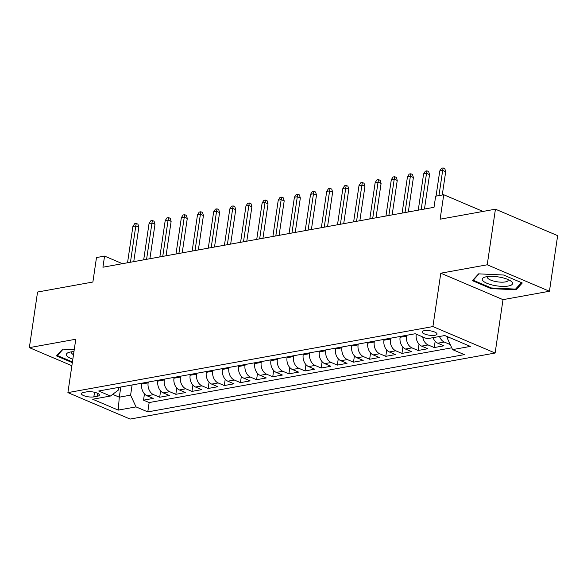 <?xml version="1.0" encoding="UTF-8"?>
<svg xmlns="http://www.w3.org/2000/svg" width="587" height="587" viewBox="0 0 587 587"><rect width="100%" height="100%" fill="white"/><g stroke="black" fill="none" stroke-linecap="round" stroke-linejoin="round"><path stroke-width="0.88" d="M424.196 330.694A7.536 2.238 -171.6 0 0 422.119 331.882A7.536 2.238 -171.6 0 0 426.639 334.671A7.536 2.238 -171.6 0 0 434.952 335.272A7.536 2.238 -171.6 0 0 437.029 334.084A7.536 2.238 -171.6 0 0 432.509 331.303A7.536 2.238 -171.6 0 0 424.196 330.694M549.439 291.247L557.65 235.651L495.435 209.185L487.225 264.788L440.793 273.19L432.913 326.57L495.12 353.029L503.008 299.649L549.439 291.247L487.225 264.788M432.913 326.57L67.901 392.615L130.116 419.074L495.12 353.029M67.901 392.615L75.782 339.235L29.35 347.636L71.871 365.723M29.35 347.636L37.561 292.033L92.878 282.024L96.488 257.561L104.567 256.093L102.923 267.217L434.013 207.314L435.657 196.19L443.735 194.73L440.118 219.193L495.435 209.185M141.79 383.216L141.672 384.045A9.421 6.75 79.7 0 0 147.08 395.799L153.222 398.412L143.529 400.165L144.461 393.862M148.254 382.049L148.129 382.871A9.421 6.75 79.7 0 0 153.545 394.633L159.679 397.238L160.611 390.942M159.679 397.238L169.372 395.491L163.23 392.879A9.421 6.75 79.7 0 1 157.822 381.117L157.94 380.295M174.097 377.375L173.972 378.197A9.421 6.75 79.7 0 0 179.387 389.959L185.521 392.564L175.829 394.317L176.76 388.022M190.247 374.455L190.122 375.276A9.421 6.75 79.7 0 0 195.537 387.031L201.671 389.643L191.978 391.397L192.91 385.101M206.397 371.527L206.272 372.356A9.421 6.75 79.7 0 0 211.687 384.111L217.821 386.723L208.136 388.477L209.06 382.174M222.546 368.607L222.422 369.428A9.421 6.75 79.7 0 0 227.837 381.19L233.971 383.803L224.285 385.549L225.217 379.253M238.696 365.686L238.579 366.508A9.421 6.75 79.7 0 0 243.987 378.27L250.128 380.875L240.435 382.629L241.367 376.333M254.846 362.766L254.729 363.588A9.421 6.75 79.7 0 0 260.136 375.342L266.278 377.955L256.585 379.708L257.517 373.413M270.996 359.838L270.878 360.667A9.421 6.75 79.7 0 0 276.286 372.422L282.428 375.034L272.735 376.788L273.667 370.485M287.153 356.918L287.028 357.74A9.421 6.75 79.7 0 0 292.443 369.502L298.578 372.107L288.885 373.86L289.817 367.565M303.303 353.998L303.178 354.819A9.421 6.75 79.7 0 0 308.593 366.582L314.727 369.186L305.035 370.94L305.966 364.644M319.453 351.077L319.328 351.899A9.421 6.75 79.7 0 0 324.743 363.654L330.877 366.266L321.192 368.02L322.116 361.724M335.603 348.15L335.478 348.979A9.421 6.75 79.7 0 0 340.893 360.734L347.027 363.346L337.342 365.099L338.266 358.796M351.752 345.229L351.635 346.051A9.421 6.75 79.7 0 0 357.043 357.813L363.184 360.418L353.491 362.172L354.423 355.876M367.902 342.309L367.785 343.131A9.421 6.75 79.7 0 0 373.193 354.893L379.334 357.498L369.641 359.251L370.573 352.956M384.052 339.389L383.935 340.211A9.421 6.75 79.7 0 0 389.342 351.965L395.484 354.577L385.791 356.331L386.723 350.035M400.209 336.461L400.085 337.29A9.421 6.75 79.7 0 0 405.5 349.045L411.634 351.657L401.941 353.411L402.873 347.108M416.264 334.179L416.234 334.363A9.421 6.75 79.7 0 0 421.649 346.125L427.784 348.729L418.091 350.483L419.023 344.187M433.052 337.657A9.421 6.75 79.7 0 0 437.799 343.204L443.933 345.809L434.248 347.563L435.172 341.267M93.839 396.893L97.398 396.247A7.301 2.165 -171.6 0 0 99.401 395.095A7.301 2.165 -171.6 0 0 95.028 392.402A7.301 2.165 -171.6 0 0 86.971 391.815L83.42 392.454A7.301 2.165 -171.6 0 0 81.41 393.606A7.301 2.165 -171.6 0 0 85.783 396.306A7.301 2.165 -171.6 0 0 93.839 396.893L94.522 392.27M120.797 387.016L119.293 397.186L130.6 395.139L136.015 406.894L147.785 411.898L464.339 354.629L452.57 349.617L470.334 346.403L444.777 335.537L427.013 338.75L415.244 333.746L98.682 391.015L110.459 396.027L118.493 389.988L118.882 387.361M136.015 406.894L118.244 410.108L92.687 399.241L110.459 396.027M406.666 335.294L406.542 336.116L400.085 337.29M390.516 338.215L390.392 339.044L383.935 340.211M374.367 341.142L374.242 341.964L367.785 343.131M358.217 344.063L358.092 344.885L351.635 346.051M342.06 346.983L341.942 347.805L335.478 348.979M325.91 349.903L325.792 350.733L319.328 351.899M309.76 352.831L309.642 353.653L303.178 354.819M293.61 355.751L293.485 356.573L287.028 357.74M277.46 358.672L277.335 359.493L270.878 360.667M261.31 361.592L261.186 362.421L254.729 363.588M245.161 364.52L245.036 365.341L238.579 366.508M229.003 367.44L228.886 368.262L222.422 369.428M212.854 370.36L212.736 371.182L206.272 372.356M196.704 373.281L196.586 374.11L190.122 375.276M180.554 376.208L180.429 377.03L173.972 378.197M164.404 379.129L164.279 379.95L157.822 381.117M143.529 400.165L149.164 402.557L451.741 347.812M450.251 344.576L444.256 342.03A9.421 6.75 -100.3 0 1 439.509 336.49M434.248 347.563L428.106 344.951A9.421 6.75 -100.3 0 1 422.721 336.923M418.091 350.483L411.957 347.878A9.421 6.75 -100.3 0 1 406.542 336.116M401.941 353.411L395.807 350.799A9.421 6.75 -100.3 0 1 390.392 339.044M385.791 356.331L379.657 353.719A9.421 6.75 -100.3 0 1 374.242 341.964M369.641 359.251L363.507 356.639A9.421 6.75 -100.3 0 1 358.092 344.885M353.491 362.172L347.35 359.567A9.421 6.75 -100.3 0 1 341.942 347.805M337.342 365.099L331.2 362.487A9.421 6.75 -100.3 0 1 325.792 350.733M321.192 368.02L315.05 365.408A9.421 6.75 -100.3 0 1 309.642 353.653M305.035 370.94L298.9 368.328A9.421 6.75 -100.3 0 1 293.485 356.573M288.885 373.86L282.751 371.255A9.421 6.75 -100.3 0 1 277.335 359.493M272.735 376.788L266.601 374.176A9.421 6.75 -100.3 0 1 261.186 362.421M256.585 379.708L250.451 377.096A9.421 6.75 -100.3 0 1 245.036 365.341M240.435 382.629L234.294 380.016A9.421 6.75 -100.3 0 1 228.886 368.262M224.285 385.549L218.144 382.944A9.421 6.75 -100.3 0 1 212.736 371.182M208.136 388.477L201.994 385.864A9.421 6.75 -100.3 0 1 196.586 374.11M191.978 391.397L185.844 388.785A9.421 6.75 -100.3 0 1 180.429 377.03M175.829 394.317L169.694 391.705A9.421 6.75 -100.3 0 1 164.279 379.95M132.104 384.969L130.6 395.139M483.013 211.437L443.735 194.73M122.419 263.688L104.567 256.093M112.667 394.361L119.293 397.186L118.244 410.108M447.338 336.622L447.155 337.863L449.326 337.474M149.164 402.557L147.785 411.898M452.57 349.617L447.155 337.863M74.248 349.632L62.714 349.096L56.499 355.898L72.326 362.634M440.793 273.19L503.008 299.649M503.558 275.017L478.603 273.85L472.381 280.652L491.121 288.621L516.076 289.787L522.291 282.985L503.558 275.017M516.296 288.29L516.076 289.787M491.224 287.901L491.121 288.621M133.748 261.641L138.833 227.228L135.802 225.936L130.446 262.235M132.897 226.465L134.643 223.742L136.257 223.449L135.802 225.936L132.897 226.465L127.54 262.763M136.257 223.449L137.938 224.161L138.833 227.228M73.955 351.628A15.306 4.542 -171.6 0 0 70.587 351.973A15.306 4.542 -171.6 0 0 69.119 352.317A15.306 4.542 -171.6 0 0 72.832 359.215M71.937 351.774A10.478 3.111 -171.6 0 0 71.541 352.457A10.478 3.111 -171.6 0 0 73.5 354.702M72.436 361.915L57.343 355.495L63.169 349.118M57.431 354.878L57.343 355.495M482.844 280.696A15.306 4.542 -171.6 0 0 501.621 286.353A15.306 4.542 -171.6 0 0 511.959 282.053A15.306 4.542 -171.6 0 0 510.514 280.835A15.306 4.542 -171.6 0 0 485.001 277.071A15.306 4.542 -171.6 0 0 482.844 280.696M487.826 276.528A10.478 3.111 -171.6 0 0 487.423 277.211A10.478 3.111 -171.6 0 0 487.826 278.275A10.478 3.111 -171.6 0 0 499.023 282.031A10.478 3.111 -171.6 0 0 508.159 280.27A10.478 3.111 -171.6 0 0 507.975 279.507M521.461 282.633L515.555 289.098L491.378 287.968L473.225 280.248L479.051 273.872M473.313 279.639L473.225 280.248M149.898 258.72L154.983 224.3L151.952 223.016L146.596 259.315M149.047 223.544L150.793 220.822L152.407 220.529L151.952 223.016L149.047 223.544L143.69 259.843M152.407 220.529L154.088 221.24L154.983 224.3M166.048 255.793L171.133 221.38L168.109 220.096L162.746 256.394M165.196 220.617L166.943 217.894L168.557 217.601L168.109 220.096L165.196 220.617L159.84 256.923M168.557 217.601L170.245 218.32L171.133 221.38M182.205 252.872L187.282 218.459L184.259 217.168L178.896 253.474M181.354 217.696L183.093 214.974L184.714 214.681L184.259 217.168L181.354 217.696L175.99 253.995M184.714 214.681L186.395 215.4L187.282 218.459M198.355 249.952L203.432 215.539L200.409 214.248L195.045 250.546M197.503 214.776L199.25 212.054L200.864 211.76L200.409 214.248L197.503 214.776L192.14 251.075M200.864 211.76L202.544 212.472L203.432 215.539M214.504 247.032L219.582 212.611L216.559 211.327L211.195 247.626M213.653 211.856L215.4 209.133L217.014 208.84L216.559 211.327L213.653 211.856L208.29 248.154M217.014 208.84L218.694 209.552L219.582 212.611M230.654 244.104L235.739 209.691L232.709 208.407L227.352 244.706M229.803 208.928L231.549 206.206L233.164 205.912L232.709 208.407L229.803 208.928L224.439 245.234M233.164 205.912L234.844 206.631L235.739 209.691M246.804 241.184L251.889 206.771L248.859 205.479L243.502 241.785M245.953 206.008L247.699 203.285L249.314 202.992L248.859 205.479L245.953 206.008L240.597 242.306M249.314 202.992L250.994 203.711L251.889 206.771M262.954 238.263L268.039 203.85L265.008 202.559L259.652 238.858M262.103 203.087L263.849 200.365L265.463 200.072L265.008 202.559L262.103 203.087L256.746 239.386M265.463 200.072L267.144 200.783L268.039 203.85M279.104 235.343L284.189 200.923L281.166 199.639L275.802 235.937M278.253 200.167L279.999 197.445L281.613 197.151L281.166 199.639L278.253 200.167L272.896 236.466M281.613 197.151L283.301 197.863L284.189 200.923M295.261 232.415L300.339 198.002L297.315 196.718L291.952 233.017M294.403 197.239L296.149 194.517L297.763 194.224L297.315 196.718L294.403 197.239L289.046 233.545M297.763 194.224L299.451 194.943L300.339 198.002M311.411 229.495L316.488 195.082L313.465 193.791L308.102 230.097M310.56 194.319L312.306 191.597L313.92 191.303L313.465 193.791L310.56 194.319L305.196 230.618M313.92 191.303L315.601 192.022L316.488 195.082M327.561 226.575L332.638 192.162L329.615 190.87L324.251 227.169M326.71 191.399L328.456 188.676L330.07 188.383L329.615 190.87L326.71 191.399L321.346 227.697M330.07 188.383L331.75 189.095L332.638 192.162M343.711 223.654L348.795 189.234L345.765 187.95L340.409 224.249M342.859 188.478L344.606 185.756L346.22 185.463L345.765 187.95L342.859 188.478L337.496 224.777M346.22 185.463L347.9 186.174L348.795 189.234M359.86 220.727L364.945 186.314L361.915 185.03L356.558 221.328M359.009 185.551L360.756 182.828L362.37 182.535L361.915 185.03L359.009 185.551L353.645 221.857M362.37 182.535L364.05 183.254L364.945 186.314M376.01 217.806L381.095 183.393L378.065 182.102L372.708 218.408M375.159 182.63L376.905 179.908L378.52 179.615L378.065 182.102L375.159 182.63L369.803 218.929M378.52 179.615L380.2 180.334L381.095 183.393M392.16 214.886L397.245 180.473L394.222 179.182L388.858 215.48M391.309 179.71L393.055 176.988L394.669 176.694L394.222 179.182L391.309 179.71L385.952 216.009M394.669 176.694L396.35 177.406L397.245 180.473M408.317 211.966L413.395 177.545L410.372 176.261L405.008 212.56M407.459 176.79L409.205 174.068L410.819 173.774L410.372 176.261L407.459 176.79L402.102 213.088M410.819 173.774L412.507 174.486L413.395 177.545M424.467 209.038L429.545 174.625L426.522 173.341L421.158 209.64M423.616 173.862L425.355 171.14L426.976 170.846L426.522 173.341L423.616 173.862L418.252 210.168M426.976 170.846L428.657 171.565L429.545 174.625M442.26 195.001L445.694 171.705L442.671 170.413L438.951 195.596M439.766 170.942L441.512 168.22L443.126 167.926L442.671 170.413L439.766 170.942L436.046 196.124M443.126 167.926L444.807 168.645L445.694 171.705M148.129 382.871L141.672 384.045M153.545 394.633L147.08 395.799M444.256 342.03L437.799 343.204M428.106 344.951L421.649 346.125M411.957 347.878L405.5 349.045M395.807 350.799L389.342 351.965M379.657 353.719L373.193 354.893M363.507 356.639L357.043 357.813M347.35 359.567L340.893 360.734M331.2 362.487L324.743 363.654M315.05 365.408L308.593 366.582M298.9 368.328L292.443 369.502M282.751 371.255L276.286 372.422M266.601 374.176L260.136 375.342M250.451 377.096L243.987 378.27M234.294 380.016L227.837 381.19M218.144 382.944L211.687 384.111M201.994 385.864L195.537 387.031M185.844 388.785L179.387 389.959M169.694 391.705L163.23 392.879M97.816 393.415L97.398 396.247"/></g></svg>
